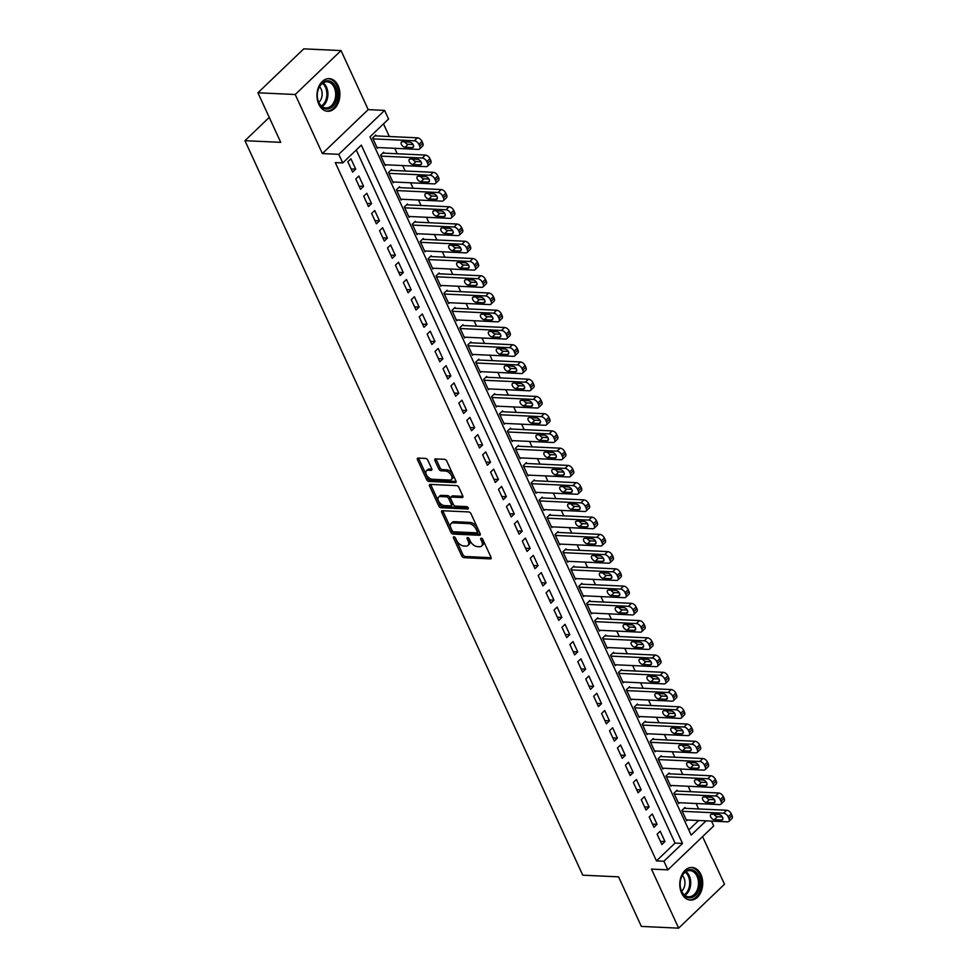 <?xml version="1.0" encoding="UTF-8"?>
<svg xmlns="http://www.w3.org/2000/svg" width="977" height="977" viewBox="0 0 977 977"><rect width="100%" height="100%" fill="white"/><g stroke="black" fill="none" stroke-linecap="round" stroke-linejoin="round"><path stroke-width="1.47" d="M453.939 536.8A1.441 0.83 -133.8 0 0 453.462 537.936L461.73 555.913A2.052 1.185 -133.8 0 0 463.977 557.672L490.32 558.893A2.052 1.185 -133.8 0 0 490.967 558.685A2.052 1.185 -133.8 0 0 491.016 557.269L482.736 539.292A1.441 0.83 -133.8 0 0 480.696 539.194L481.759 541.527A6.583 3.774 -133.8 0 1 481.624 546.058A6.583 3.774 -133.8 0 1 479.573 546.717L477.374 546.619A6.583 3.774 -133.8 0 1 470.193 540.989L469.131 538.657A1.441 0.83 -133.8 0 0 467.079 538.559L468.142 540.892A6.583 3.774 -133.8 0 1 468.02 545.422A6.583 3.774 -133.8 0 1 465.956 546.094L463.757 545.984A6.583 3.774 -133.8 0 1 456.589 540.354L455.514 538.022A1.441 0.83 -133.8 0 0 453.939 536.8M318.783 104.221A16.34 11.455 92.7 0 0 327.686 111.28A16.34 11.455 92.7 0 0 338.311 102.793A16.34 11.455 92.7 0 0 338.103 85.695A16.34 11.455 92.7 0 0 329.2 78.636A16.34 11.455 92.7 0 0 318.563 87.124A16.34 11.455 92.7 0 0 318.783 104.221M681.592 893.027A16.34 11.455 92.7 0 0 690.495 900.086A16.34 11.455 92.7 0 0 701.132 891.598A16.34 11.455 92.7 0 0 700.912 874.513A16.34 11.455 92.7 0 0 692.009 867.454A16.34 11.455 92.7 0 0 681.372 875.942A16.34 11.455 92.7 0 0 681.592 893.027M427.804 460.179A2.052 1.185 -133.8 0 0 425.557 458.421L418.168 458.079A2.052 1.185 -133.8 0 0 417.521 458.286A2.052 1.185 -133.8 0 0 417.484 459.703L426.668 479.67A2.052 1.185 -133.8 0 0 428.903 481.429L455.258 482.65A2.052 1.185 -133.8 0 0 455.905 482.443A2.052 1.185 -133.8 0 0 455.941 481.026L446.758 461.059A2.052 1.185 -133.8 0 0 444.511 459.3L435.583 458.885A2.052 1.185 -133.8 0 0 434.936 459.092A2.052 1.185 -133.8 0 0 434.899 460.509L438.832 469.058A2.052 1.185 -133.8 0 0 441.079 470.816L445.5 471.024A5.496 3.151 -133.8 0 1 450.8 474.517A5.496 3.151 -133.8 0 1 451.386 479.524A5.496 3.151 -133.8 0 1 449.664 480.073L432.322 479.267A5.496 3.151 -133.8 0 1 427.022 475.787A5.496 3.151 -133.8 0 1 426.436 470.78A5.496 3.151 -133.8 0 1 428.158 470.218L431.052 470.352A2.052 1.185 -133.8 0 0 431.687 470.145A2.052 1.185 -133.8 0 0 431.736 468.728L427.804 460.179M257.928 92.778L303.762 48.85L341.046 50.584L295.213 94.513L257.928 92.778L280.729 142.349L244.946 140.688L582.768 875.184L618.563 876.845L641.364 926.416L678.649 928.15L651.488 869.103L667.889 869.86L663.92 861.238L656.471 860.896L335.294 162.597L342.744 162.939L338.775 154.329L384.608 110.401L388.577 119.011L370.002 136.829L691.179 835.115L706.078 820.839M295.213 94.513L322.373 153.56L338.775 154.329M442.373 510.715A2.052 1.185 -133.8 0 0 441.726 510.922A2.052 1.185 -133.8 0 0 441.689 512.339L450.873 532.306A2.052 1.185 -133.8 0 0 453.12 534.065L479.463 535.286A2.052 1.185 -133.8 0 0 480.11 535.078A2.052 1.185 -133.8 0 0 480.147 533.662L470.963 513.694A2.052 1.185 -133.8 0 0 468.728 511.936L442.373 510.715M438.771 505.988L429.587 486.021A2.052 1.185 -133.8 0 1 429.624 484.604A2.052 1.185 -133.8 0 1 430.271 484.397L456.625 485.618A2.052 1.185 -133.8 0 1 458.86 487.376L462.793 495.925A2.052 1.185 -133.8 0 1 462.756 497.342A2.052 1.185 -133.8 0 1 462.109 497.549L451.423 497.049A2.052 1.185 -133.8 0 0 450.776 497.256A2.052 1.185 -133.8 0 0 450.739 498.673L453.34 504.352A2.052 1.185 -133.8 0 0 455.587 506.11L466.713 506.623A1.441 0.83 -133.8 0 1 467.8 508.993L441.018 507.747A2.052 1.185 -133.8 0 1 438.771 505.988L440.004 504.804L430.82 484.836L429.587 486.021M678.649 928.15L724.482 884.222L702.573 836.605M376.108 135.901L375.705 135.034L372.616 138.001L377.366 148.345L378.209 147.539M384.034 153.145L383.643 152.278L380.541 155.245L385.304 165.589L386.135 164.783M391.96 170.377L391.569 169.522L388.467 172.489L393.23 182.833L394.073 182.027M399.898 187.621L399.495 186.766L396.406 189.733L401.156 200.077L401.999 199.271M407.824 204.865L407.433 204.01L404.331 206.977L409.094 217.321L409.925 216.515M415.762 222.109L415.359 221.242L412.257 224.209L417.02 234.553L417.863 233.759M423.688 239.353L423.285 238.486L420.195 241.453L424.946 251.797L425.789 250.991M431.614 256.597L431.223 255.73L428.121 258.697L432.884 269.041L433.727 268.235M439.552 273.829L439.149 272.974L436.06 275.941L440.81 286.285L441.653 285.479M447.478 291.073L447.075 290.218L443.985 293.185L448.748 303.529L449.579 302.723M455.404 308.317L455.013 307.45L451.911 310.417L456.674 320.774L457.517 319.967M463.342 325.561L462.939 324.694L459.849 327.661L464.6 338.005L465.443 337.199M471.268 342.805L470.877 341.938L467.775 344.905L472.538 355.249L473.369 354.443M479.194 360.037L478.803 359.182L475.701 362.149L480.464 372.493L481.307 371.687M487.132 377.281L486.729 376.426L483.639 379.394L488.39 389.738L489.233 388.931M495.058 394.525L494.667 393.658L491.565 396.638L496.328 406.982L497.159 406.176M502.996 411.769L502.593 410.902L499.491 413.869L504.254 424.213L505.097 423.42M510.922 429.013L510.519 428.146L507.429 431.113L512.18 441.457L513.023 440.651M518.848 446.257L518.457 445.39L515.355 448.358L520.118 458.702L520.961 457.895M526.786 463.489L526.383 462.634L523.293 465.602L528.044 475.946L528.887 475.14M534.712 480.733L534.309 479.878L531.219 482.846L535.982 493.19L536.813 492.384M542.638 497.977L542.247 497.11L539.145 500.077L543.908 510.434L544.751 509.628M550.576 515.221L550.173 514.354L547.083 517.322L551.834 527.665L552.677 526.859M558.502 532.465L558.111 531.598L555.009 534.566L559.772 544.91L560.603 544.104M566.428 549.697L566.037 548.842L562.935 551.81L567.698 562.154L568.541 561.348M574.366 566.941L573.963 566.086L570.873 569.054L575.624 579.398L576.467 578.592M582.292 584.185L581.901 583.318L578.799 586.298L583.562 596.642L584.393 595.836M590.218 601.429L589.827 600.562L586.725 603.53L591.488 613.874L592.331 613.08M598.156 618.673L597.753 617.806L594.663 620.774L599.414 631.118L600.257 630.312M606.082 635.917L605.691 635.05L602.589 638.018L607.352 648.362L608.195 647.556M614.02 653.149L613.617 652.294L610.527 655.262L615.278 665.606L616.121 664.8M621.946 670.393L621.543 669.538L618.453 672.506L623.216 682.85L624.047 682.044M629.872 687.637L629.481 686.77L626.379 689.738L631.142 700.082L631.985 699.288M637.81 704.881L637.407 704.014L634.317 706.982L639.068 717.326L639.911 716.52M645.736 722.125L645.345 721.258L642.243 724.226L647.006 734.57L647.836 733.764M653.662 739.357L653.271 738.502L650.169 741.47L654.932 751.814L655.775 751.008M661.6 756.601L661.197 755.746L658.107 758.714L662.858 769.058L663.701 768.252M669.526 773.845L669.135 772.978L666.033 775.946L670.796 786.302L671.626 785.496M677.452 791.089L677.061 790.222L673.959 793.19L678.722 803.534L679.565 802.728M657.118 834.175L661.881 844.531L664.971 841.551L660.22 831.207L657.118 834.175M649.192 816.943L653.955 827.287L657.045 824.319L652.294 813.975L649.192 816.943M641.266 799.699L646.017 810.043L649.119 807.075L644.356 796.731L641.266 799.699M633.328 782.455L638.091 792.799L641.181 789.831L636.43 779.487L633.328 782.455M625.402 765.211L630.153 775.555L633.255 772.587L628.492 762.243L625.402 765.211M617.464 747.967L622.227 758.311L625.329 755.343L620.566 744.999L617.464 747.967M609.538 730.735L614.301 741.079L617.391 738.111L612.64 727.755L609.538 730.735M601.612 713.491L606.363 723.835L609.465 720.867L604.702 710.523L601.612 713.491M593.674 696.247L598.437 706.591L601.539 703.623L596.776 693.279L593.674 696.247M585.748 679.003L590.511 689.347L593.601 686.379L588.85 676.035L585.748 679.003M577.822 661.759L582.573 672.103L585.675 669.135L580.912 658.791L577.822 661.759M569.884 644.515L574.647 654.871L577.737 651.891L572.986 641.547L569.884 644.515M561.958 627.283L566.721 637.627L569.811 634.659L565.06 624.315L561.958 627.283M554.032 610.039L558.783 620.383L561.885 617.415L557.122 607.071L554.032 610.039M546.094 592.795L550.857 603.139L553.947 600.171L549.196 589.827L546.094 592.795M538.168 575.551L542.919 585.895L546.021 582.927L541.258 572.583L538.168 575.551M530.242 558.307L534.993 568.651L538.095 565.683L533.332 555.339L530.242 558.307M522.304 541.075L527.067 551.419L530.157 548.451L525.406 538.107L522.304 541.075M514.378 523.831L519.129 534.175L522.231 531.207L517.468 520.863L514.378 523.831M506.44 506.587L511.203 516.931L514.305 513.963L509.542 503.619L506.44 506.587M498.514 489.343L503.277 499.687L506.367 496.719L501.616 486.375L498.514 489.343M490.588 472.099L495.339 482.443L498.441 479.475L493.678 469.131L490.588 472.099M482.65 454.855L487.413 465.211L490.515 462.243L485.752 451.887L482.65 454.855M474.724 437.623L479.487 447.967L482.577 444.999L477.826 434.655L474.724 437.623M466.798 420.379L471.549 430.723L474.651 427.755L469.888 417.411L466.798 420.379M458.86 403.135L463.623 413.479L466.713 410.511L461.962 400.167L458.86 403.135M450.934 385.891L455.685 396.235L458.787 393.267L454.024 382.923L450.934 385.891M443.008 368.647L447.759 378.991L450.861 376.023L446.098 365.679L443.008 368.647M435.07 351.415L439.833 361.759L442.923 358.791L438.172 348.447L435.07 351.415M427.144 334.171L431.895 344.515L434.997 341.547L430.234 331.203L427.144 334.171M419.206 316.927L423.969 327.271L427.071 324.303L422.308 313.959L419.206 316.927M411.28 299.683L416.043 310.027L419.133 307.059L414.382 296.715L411.28 299.683M403.354 282.438L408.105 292.782L411.207 289.815L406.444 279.471L403.354 282.438M395.416 265.194L400.179 275.551L403.281 272.583L398.518 262.227L395.416 265.194M387.49 247.963L392.253 258.307L395.343 255.339L390.592 244.995L387.49 247.963M379.565 230.719L384.315 241.063L387.417 238.095L382.654 227.751L379.565 230.719M371.626 213.475L376.389 223.818L379.479 220.851L374.728 210.507L371.626 213.475M363.7 196.23L368.463 206.574L371.553 203.607L366.79 193.263L363.7 196.23M355.775 178.986L360.525 189.33L363.627 186.363L358.864 176.019L355.775 178.986M656.471 860.896L675.046 843.078L356.263 149.994M355.689 169.131L350.938 158.787L347.836 161.755L352.599 172.099L355.689 169.131L351.134 168.911M698.604 808.944L696.112 803.497M690.678 791.7L688.174 786.265M682.752 774.456L680.248 769.021M674.814 757.212L672.31 751.777M666.888 739.98L664.384 734.533M658.962 722.736L656.459 717.289M651.024 705.492L648.52 700.045M643.098 688.248L640.594 682.813M635.172 671.004L632.669 665.569M627.234 653.772L624.73 648.325M619.308 636.528L616.805 631.081M611.37 619.284L608.879 613.837M603.444 602.04L600.94 596.605M595.518 584.796L593.015 579.361M587.58 567.564L585.076 562.117M579.654 550.32L577.151 544.873M571.728 533.076L569.225 527.629M563.79 515.832L561.287 510.397M555.864 498.588L553.361 493.153M547.938 481.343L545.435 475.909M540 464.112L537.497 458.665M532.074 446.868L529.571 441.421M524.136 429.624L521.645 424.177M516.21 412.379L513.707 406.945M508.284 395.135L505.781 389.701M500.346 377.904L497.843 372.457M492.42 360.66L489.917 355.213M484.494 343.415L481.991 337.969M476.556 326.171L474.053 320.737M468.63 308.927L466.127 303.493M460.704 291.683L458.201 286.249M452.766 274.452L450.263 269.005M444.84 257.207L442.337 251.761M436.902 239.963L434.411 234.517M428.976 222.719L426.473 217.285M421.05 205.475L418.547 200.041M413.112 188.243L410.609 182.797M405.186 170.999L402.683 165.553M397.26 153.755L394.757 148.309M389.322 136.511L383.509 123.871M688.785 829.913L698.616 820.497M685.39 808.333L684.987 807.466L681.897 810.434L686.648 820.778L687.49 819.972M269.249 117.387L244.946 140.688M322.373 153.56L368.207 109.632L341.046 50.584M368.207 109.632L384.608 110.401M711.488 821.095L713.723 825.931L667.889 869.86M663.92 861.238L682.508 843.432L361.331 145.133L342.744 162.939M675.046 843.078L682.508 843.432M664.971 841.551L660.415 841.344M657.045 824.319L652.489 824.099M649.119 807.075L644.551 806.868M641.181 789.831L636.625 789.624M633.255 772.587L628.699 772.38M625.329 755.343L620.761 755.136M617.391 738.111L612.835 737.891M609.465 720.867L604.91 720.647M601.539 703.623L596.971 703.416M593.601 686.379L589.046 686.172M585.675 669.135L581.12 668.927M577.737 651.891L573.181 651.683M569.811 634.659L565.256 634.439M561.885 617.415L557.317 617.208M553.947 600.171L549.392 599.963M546.021 582.927L541.466 582.719M538.095 565.683L533.527 565.475M530.157 548.451L525.602 548.231M522.231 531.207L517.676 530.987M514.305 513.963L509.738 513.755M506.367 496.719L501.812 496.511M498.441 479.475L493.886 479.267M490.515 462.243L485.948 462.023M482.577 444.999L478.022 444.779M474.651 427.755L470.084 427.547M466.713 410.511L462.158 410.303M458.787 393.267L454.232 393.059M450.861 376.023L446.294 375.815M442.923 358.791L438.368 358.571M434.997 341.547L430.442 341.327M427.071 324.303L422.504 324.095M419.133 307.059L414.578 306.851M411.207 289.815L406.652 289.607M403.281 272.583L398.714 272.363M395.343 255.339L390.788 255.119M387.417 238.095L382.85 237.887M379.479 220.851L374.924 220.643M371.553 203.607L366.998 203.399M363.627 186.363L359.06 186.155M468.02 545.422L469.253 544.238A6.583 3.774 -133.8 0 0 469.387 539.707L468.142 540.892M468.557 537.912L469.387 539.707M481.624 546.058L482.87 544.873A6.583 3.774 -133.8 0 0 483.004 540.33L481.759 541.527M482.174 538.535L483.004 540.33M454.94 537.277L462.976 554.728A2.052 1.185 -133.8 0 0 465.211 556.487L491.162 557.696M442.776 510.727A2.052 1.185 -133.8 0 0 442.923 511.142L452.119 531.122A2.052 1.185 -133.8 0 0 454.354 532.88L480.293 534.077M452.07 530.535A1.441 0.83 -133.8 0 0 453.633 531.769L476.764 532.844A1.441 0.83 -133.8 0 0 477.24 531.708L476.117 529.253A6.583 3.774 -133.8 0 0 468.948 523.623L453.133 522.89A6.583 3.774 -133.8 0 0 451.069 523.55A6.583 3.774 -133.8 0 0 450.934 528.081L452.07 530.535M478.009 531.659A1.441 0.83 -133.8 0 0 478.486 530.523L477.24 531.708M451.069 523.55L452.314 522.365A6.583 3.774 -133.8 0 1 454.366 521.694L470.181 522.439A6.583 3.774 -133.8 0 1 477.35 528.068L478.486 530.523M462.939 496.34L452.656 495.864A2.052 1.185 -133.8 0 0 452.021 496.072L450.776 497.256M468.239 507.771L442.251 506.562L441.018 507.747M440.334 496.536A5.496 3.151 -133.8 0 0 438.612 497.098A5.496 3.151 -133.8 0 0 439.198 502.105A5.496 3.151 -133.8 0 0 444.498 505.585L450.605 505.878A2.052 1.185 -133.8 0 0 451.252 505.671A2.052 1.185 -133.8 0 0 451.289 504.254L448.687 498.575A2.052 1.185 -133.8 0 0 446.44 496.817L440.334 496.536L441.567 495.351A5.496 3.151 -133.8 0 0 439.845 495.901L438.612 497.098M451.252 505.671L452.498 504.474A2.052 1.185 -133.8 0 0 452.534 503.07L451.289 504.254M441.567 495.351L447.686 495.632A2.052 1.185 -133.8 0 1 449.921 497.391L452.534 503.07M440.004 504.804A2.052 1.185 -133.8 0 0 442.251 506.562M426.436 470.78L427.67 469.583A5.496 3.151 -133.8 0 1 429.392 469.033L431.883 469.143M451.386 479.524L452.632 478.327A5.496 3.151 -133.8 0 0 452.033 473.32A5.496 3.151 -133.8 0 0 446.745 469.839L445.5 471.024M435.986 458.909A2.052 1.185 -133.8 0 0 436.145 459.324L440.065 467.873A2.052 1.185 -133.8 0 0 442.312 469.632L446.745 469.839M418.571 458.091A2.052 1.185 -133.8 0 0 418.718 458.518L427.902 478.486A2.052 1.185 -133.8 0 0 430.149 480.244L456.088 481.453M682.288 811.301L723.603 813.218A4.189 2.406 -133.8 0 1 728.17 816.796L728.964 818.531A4.189 2.406 -133.8 0 1 728.879 821.413A4.189 2.406 -133.8 0 1 727.56 821.84L686.257 819.923M684.156 808.272L726.693 810.251A4.189 2.406 46.2 0 1 731.26 813.829L732.054 815.563A4.189 2.406 46.2 0 1 731.981 818.445L728.879 821.413M713.992 814.293A3.346 1.917 -133.8 0 0 717.423 816.735L722.382 816.967M718.95 814.513L711.781 814.183A3.346 1.917 -133.8 0 0 710.743 814.525A3.346 1.917 -133.8 0 0 711.097 817.578A3.346 1.917 -133.8 0 0 714.321 819.703L721.478 820.033A3.346 1.917 -133.8 0 0 722.528 819.691A3.346 1.917 -133.8 0 0 722.174 816.638A3.346 1.917 -133.8 0 0 718.95 814.513M698.421 875.697A14.142 9.917 -87.3 0 1 695.416 895.359A14.142 9.917 -87.3 0 1 681.702 891.732A14.142 9.917 -87.3 0 1 680.2 885.773A14.142 9.917 -87.3 0 1 680.432 880.753A14.142 9.917 -87.3 0 1 688.455 869.86A14.142 9.917 -87.3 0 1 698.421 875.697M680.187 885.675A13.092 9.184 92.7 0 0 681.567 891.097A13.092 9.184 92.7 0 0 688.712 896.764A13.092 9.184 92.7 0 0 697.224 889.962A13.092 9.184 92.7 0 0 697.053 876.259A13.092 9.184 92.7 0 0 689.921 870.605A13.092 9.184 92.7 0 0 680.407 880.851M681.604 891.171A9.318 6.534 92.7 0 0 683.937 877.896A9.318 6.534 92.7 0 0 682.325 875.514M689.31 899.927L689.2 899.927A16.23 11.382 92.7 0 0 689.31 899.927A16.23 11.382 92.7 0 0 699.874 891.5A16.23 11.382 92.7 0 0 699.654 874.513A16.23 11.382 92.7 0 0 690.812 867.503A16.23 11.382 92.7 0 0 690.702 867.503M336.064 100.973A14.142 9.917 -87.3 0 1 325.439 108.874A14.142 9.917 -87.3 0 1 317.378 96.955A14.142 9.917 -87.3 0 1 317.61 91.936A14.142 9.917 -87.3 0 1 318.429 88.834A14.142 9.917 -87.3 0 1 331.814 82.141A14.142 9.917 -87.3 0 1 336.064 100.973M317.378 96.87A13.092 9.184 92.7 0 0 325.891 107.946A13.092 9.184 92.7 0 0 334.659 100.497A13.092 9.184 92.7 0 0 327.112 81.787A13.092 9.184 92.7 0 0 318.343 89.249A13.092 9.184 92.7 0 0 317.598 92.033M318.795 102.353A9.318 6.534 92.7 0 0 321.421 98.372A9.318 6.534 92.7 0 0 319.516 86.697M326.489 111.122L326.391 111.109A16.23 11.382 92.7 0 0 326.489 111.122A16.23 11.382 92.7 0 0 337.37 101.877A16.23 11.382 92.7 0 0 328.003 78.685A16.23 11.382 92.7 0 0 327.893 78.685L328.003 78.685M674.362 794.057L715.665 795.974A4.189 2.406 -133.8 0 1 720.244 799.565L721.026 801.287A4.189 2.406 -133.8 0 1 720.953 804.169A4.189 2.406 -133.8 0 1 719.634 804.596L678.331 802.679M676.218 791.028L718.767 793.006A4.189 2.406 46.2 0 1 723.334 796.597L724.128 798.319A4.189 2.406 46.2 0 1 724.042 801.201L720.953 804.169M706.053 797.049A3.346 1.917 -133.8 0 0 709.485 799.491L714.443 799.723M711.012 797.281L703.855 796.939A3.346 1.917 -133.8 0 0 702.805 797.281A3.346 1.917 -133.8 0 0 703.171 800.334A3.346 1.917 -133.8 0 0 706.395 802.459L713.552 802.789A3.346 1.917 -133.8 0 0 714.602 802.459A3.346 1.917 -133.8 0 0 714.248 799.406A3.346 1.917 -133.8 0 0 711.012 797.281M666.436 776.813L707.739 778.73A4.189 2.406 -133.8 0 1 712.306 782.321L713.1 784.043A4.189 2.406 -133.8 0 1 713.015 786.925A4.189 2.406 -133.8 0 1 711.708 787.352L670.393 785.435M668.292 773.784L710.841 775.762A4.189 2.406 46.2 0 1 715.408 779.353L716.202 781.075A4.189 2.406 46.2 0 1 716.117 783.957L713.015 786.925M698.128 779.805A3.346 1.917 -133.8 0 0 701.559 782.247L706.518 782.479M703.086 780.037L695.929 779.707A3.346 1.917 -133.8 0 0 694.879 780.037A3.346 1.917 -133.8 0 0 695.233 783.09A3.346 1.917 -133.8 0 0 698.47 785.215L705.626 785.557A3.346 1.917 -133.8 0 0 706.676 785.215A3.346 1.917 -133.8 0 0 706.31 782.162A3.346 1.917 -133.8 0 0 703.086 780.037M658.498 759.569L699.813 761.486A4.189 2.406 -133.8 0 1 704.38 765.076L705.174 766.798A4.189 2.406 -133.8 0 1 705.089 769.681A4.189 2.406 -133.8 0 1 703.77 770.108L662.467 768.191M660.367 756.552L702.903 758.518A4.189 2.406 46.2 0 1 707.47 762.109L708.264 763.831A4.189 2.406 46.2 0 1 708.178 766.713L705.089 769.681M690.202 762.561A3.346 1.917 -133.8 0 0 693.633 765.003L698.592 765.235M695.16 762.793L687.991 762.463A3.346 1.917 -133.8 0 0 686.941 762.805A3.346 1.917 -133.8 0 0 687.307 765.846A3.346 1.917 -133.8 0 0 690.531 767.983L697.688 768.313A3.346 1.917 -133.8 0 0 698.738 767.971A3.346 1.917 -133.8 0 0 698.384 764.918A3.346 1.917 -133.8 0 0 695.16 762.793M650.572 742.325L691.875 744.242A4.189 2.406 -133.8 0 1 696.442 747.832L697.236 749.554A4.189 2.406 -133.8 0 1 697.163 752.449A4.189 2.406 -133.8 0 1 695.844 752.864L654.541 750.947M652.428 739.308L694.977 741.274A4.189 2.406 46.2 0 1 699.544 744.865L700.338 746.587A4.189 2.406 46.2 0 1 700.253 749.481L697.163 752.449M682.264 745.317A3.346 1.917 -133.8 0 0 685.695 747.771L690.654 748.003M687.222 745.549L680.065 745.219A3.346 1.917 -133.8 0 0 679.015 745.561A3.346 1.917 -133.8 0 0 679.381 748.614A3.346 1.917 -133.8 0 0 682.605 750.739L689.762 751.069A3.346 1.917 -133.8 0 0 690.812 750.727A3.346 1.917 -133.8 0 0 690.446 747.674A3.346 1.917 -133.8 0 0 687.222 745.549M642.634 725.093L683.949 727.01A4.189 2.406 -133.8 0 1 688.516 730.588L689.31 732.323A4.189 2.406 -133.8 0 1 689.225 735.205A4.189 2.406 -133.8 0 1 687.918 735.632L646.603 733.715M644.502 722.064L687.051 724.042A4.189 2.406 46.2 0 1 691.618 727.621L692.412 729.355A4.189 2.406 46.2 0 1 692.327 732.237L689.225 735.205M674.338 728.073A3.346 1.917 -133.8 0 0 677.769 730.527L682.728 730.759M679.296 728.305L672.139 727.975A3.346 1.917 -133.8 0 0 671.089 728.317A3.346 1.917 -133.8 0 0 671.443 731.37A3.346 1.917 -133.8 0 0 674.667 733.495L681.836 733.825A3.346 1.917 -133.8 0 0 682.886 733.483A3.346 1.917 -133.8 0 0 682.52 730.43A3.346 1.917 -133.8 0 0 679.296 728.305M634.708 707.849L676.023 709.766A4.189 2.406 -133.8 0 1 680.59 713.357L681.384 715.079A4.189 2.406 -133.8 0 1 681.299 717.961A4.189 2.406 -133.8 0 1 679.98 718.388L638.677 716.471M636.564 704.82L679.113 706.798A4.189 2.406 46.2 0 1 683.68 710.389L684.474 712.111A4.189 2.406 46.2 0 1 684.388 714.993L681.299 717.961M666.412 710.841A3.346 1.917 -133.8 0 0 669.843 713.283L674.802 713.515M671.358 711.061L664.201 710.731A3.346 1.917 -133.8 0 0 663.151 711.073A3.346 1.917 -133.8 0 0 663.517 714.126A3.346 1.917 -133.8 0 0 666.741 716.251L673.898 716.581A3.346 1.917 -133.8 0 0 674.948 716.239A3.346 1.917 -133.8 0 0 674.594 713.198A3.346 1.917 -133.8 0 0 671.358 711.061M626.782 690.605L668.085 692.522A4.189 2.406 -133.8 0 1 672.652 696.112L673.446 697.834A4.189 2.406 -133.8 0 1 673.361 700.717A4.189 2.406 -133.8 0 1 672.054 701.144L630.739 699.227M628.638 687.576L671.187 689.554A4.189 2.406 46.2 0 1 675.754 693.145L676.548 694.867A4.189 2.406 46.2 0 1 676.463 697.749L673.361 700.717M658.474 693.597A3.346 1.917 -133.8 0 0 661.905 696.039L666.864 696.271M663.432 693.829L656.275 693.487A3.346 1.917 -133.8 0 0 655.225 693.829A3.346 1.917 -133.8 0 0 655.579 696.882A3.346 1.917 -133.8 0 0 658.816 699.007L665.972 699.337A3.346 1.917 -133.8 0 0 667.022 699.007A3.346 1.917 -133.8 0 0 666.656 695.954A3.346 1.917 -133.8 0 0 663.432 693.829M618.844 673.361L660.159 675.278A4.189 2.406 -133.8 0 1 664.726 678.868L665.52 680.59A4.189 2.406 -133.8 0 1 665.435 683.473A4.189 2.406 -133.8 0 1 664.128 683.9L622.813 681.983M620.713 670.332L663.249 672.31A4.189 2.406 46.2 0 1 667.828 675.901L668.61 677.623A4.189 2.406 46.2 0 1 668.537 680.505L665.435 683.473M650.548 676.353A3.346 1.917 -133.8 0 0 653.979 678.795L658.938 679.027M655.506 676.585L648.349 676.255A3.346 1.917 -133.8 0 0 647.299 676.585A3.346 1.917 -133.8 0 0 647.653 679.638A3.346 1.917 -133.8 0 0 650.877 681.763L658.046 682.105A3.346 1.917 -133.8 0 0 659.096 681.763A3.346 1.917 -133.8 0 0 658.73 678.71A3.346 1.917 -133.8 0 0 655.506 676.585M610.918 656.117L652.233 658.034A4.189 2.406 -133.8 0 1 656.8 661.624L657.594 663.346A4.189 2.406 -133.8 0 1 657.509 666.241A4.189 2.406 -133.8 0 1 656.19 666.656L614.887 664.739M612.774 653.1L655.323 655.066A4.189 2.406 46.2 0 1 659.89 658.657L660.684 660.379A4.189 2.406 46.2 0 1 660.599 663.273L657.509 666.241M642.61 659.109A3.346 1.917 -133.8 0 0 646.053 661.563L651 661.783M647.568 659.341L640.411 659.011A3.346 1.917 -133.8 0 0 639.361 659.353A3.346 1.917 -133.8 0 0 639.727 662.406A3.346 1.917 -133.8 0 0 642.951 664.531L650.108 664.861A3.346 1.917 -133.8 0 0 651.158 664.519A3.346 1.917 -133.8 0 0 650.804 661.466A3.346 1.917 -133.8 0 0 647.568 659.341M602.992 638.885L644.295 640.802A4.189 2.406 -133.8 0 1 648.862 644.38L649.656 646.102A4.189 2.406 -133.8 0 1 649.571 648.997A4.189 2.406 -133.8 0 1 648.264 649.412L606.949 647.495M604.848 635.856L647.397 637.834A4.189 2.406 46.2 0 1 651.964 641.413L652.758 643.135A4.189 2.406 46.2 0 1 652.673 646.029L649.571 648.997M634.684 641.865A3.346 1.917 -133.8 0 0 638.115 644.319L643.074 644.551M639.642 642.097L632.485 641.767A3.346 1.917 -133.8 0 0 631.435 642.109A3.346 1.917 -133.8 0 0 631.789 645.162A3.346 1.917 -133.8 0 0 635.026 647.287L642.182 647.617A3.346 1.917 -133.8 0 0 643.232 647.275A3.346 1.917 -133.8 0 0 642.866 644.222A3.346 1.917 -133.8 0 0 639.642 642.097M595.054 621.641L636.369 623.558A4.189 2.406 -133.8 0 1 640.936 627.136L641.73 628.87A4.189 2.406 -133.8 0 1 641.645 631.753A4.189 2.406 -133.8 0 1 640.326 632.18L599.023 630.263M596.923 618.612L639.459 620.59A4.189 2.406 46.2 0 1 644.026 624.169L644.82 625.903A4.189 2.406 46.2 0 1 644.747 628.785L641.645 631.753M626.758 624.633A3.346 1.917 -133.8 0 0 630.189 627.075L635.148 627.307M631.716 624.853L624.547 624.523A3.346 1.917 -133.8 0 0 623.509 624.865A3.346 1.917 -133.8 0 0 623.863 627.918A3.346 1.917 -133.8 0 0 627.087 630.043L634.244 630.373A3.346 1.917 -133.8 0 0 635.294 630.031A3.346 1.917 -133.8 0 0 634.94 626.978A3.346 1.917 -133.8 0 0 631.716 624.853M587.128 604.397L628.431 606.314A4.189 2.406 -133.8 0 1 633.011 609.904L633.792 611.626A4.189 2.406 -133.8 0 1 633.719 614.509A4.189 2.406 -133.8 0 1 632.4 614.936L591.097 613.019M588.984 601.368L631.533 603.346A4.189 2.406 46.2 0 1 636.1 606.937L636.894 608.659A4.189 2.406 46.2 0 1 636.809 611.541L633.719 614.509M618.82 607.389A3.346 1.917 -133.8 0 0 622.251 609.831L627.21 610.063M623.778 607.621L616.621 607.279A3.346 1.917 -133.8 0 0 615.571 607.621A3.346 1.917 -133.8 0 0 615.937 610.674A3.346 1.917 -133.8 0 0 619.162 612.799L626.318 613.129A3.346 1.917 -133.8 0 0 627.368 612.799A3.346 1.917 -133.8 0 0 627.014 609.746A3.346 1.917 -133.8 0 0 623.778 607.621M579.202 587.153L620.505 589.07A4.189 2.406 -133.8 0 1 625.072 592.66L625.866 594.382A4.189 2.406 -133.8 0 1 625.781 597.265A4.189 2.406 -133.8 0 1 624.474 597.692L583.159 595.775M581.059 584.124L623.607 586.102A4.189 2.406 46.2 0 1 628.174 589.693L628.968 591.415A4.189 2.406 46.2 0 1 628.883 594.297L625.781 597.265M610.894 590.145A3.346 1.917 -133.8 0 0 614.325 592.587L619.284 592.819M615.852 590.377L608.695 590.047A3.346 1.917 -133.8 0 0 607.645 590.377A3.346 1.917 -133.8 0 0 607.999 593.43A3.346 1.917 -133.8 0 0 611.236 595.555L618.392 595.897A3.346 1.917 -133.8 0 0 619.442 595.555A3.346 1.917 -133.8 0 0 619.076 592.502A3.346 1.917 -133.8 0 0 615.852 590.377M571.264 569.909L612.579 571.826A4.189 2.406 -133.8 0 1 617.146 575.416L617.94 577.138A4.189 2.406 -133.8 0 1 617.855 580.02A4.189 2.406 -133.8 0 1 616.536 580.448L575.233 578.531M573.133 566.892L615.669 568.858A4.189 2.406 46.2 0 1 620.236 572.449L621.03 574.171A4.189 2.406 46.2 0 1 620.945 577.053L617.855 580.02M602.968 572.901A3.346 1.917 -133.8 0 0 606.399 575.355L611.358 575.575M607.926 573.133L600.757 572.803A3.346 1.917 -133.8 0 0 599.707 573.145A3.346 1.917 -133.8 0 0 600.073 576.186A3.346 1.917 -133.8 0 0 603.298 578.323L610.454 578.653A3.346 1.917 -133.8 0 0 611.504 578.311A3.346 1.917 -133.8 0 0 611.15 575.258A3.346 1.917 -133.8 0 0 607.926 573.133M563.338 552.664L604.641 554.582A4.189 2.406 -133.8 0 1 609.208 558.172L610.002 559.894A4.189 2.406 -133.8 0 1 609.929 562.789A4.189 2.406 -133.8 0 1 608.61 563.204L567.307 561.287M565.194 549.648L607.743 551.614A4.189 2.406 46.2 0 1 612.31 555.205L613.104 556.927A4.189 2.406 46.2 0 1 613.019 559.821L609.929 562.789M595.03 555.657A3.346 1.917 -133.8 0 0 598.461 558.111L603.42 558.343M599.988 555.889L592.831 555.559A3.346 1.917 -133.8 0 0 591.781 555.901A3.346 1.917 -133.8 0 0 592.147 558.954A3.346 1.917 -133.8 0 0 595.372 561.079L602.528 561.409A3.346 1.917 -133.8 0 0 603.578 561.067A3.346 1.917 -133.8 0 0 603.212 558.014A3.346 1.917 -133.8 0 0 599.988 555.889M555.4 535.433L596.715 537.35A4.189 2.406 -133.8 0 1 601.282 540.928L602.076 542.662A4.189 2.406 -133.8 0 1 601.991 545.545A4.189 2.406 -133.8 0 1 600.684 545.972L559.369 544.055M557.269 532.404L599.817 534.382A4.189 2.406 46.2 0 1 604.384 537.961L605.178 539.695A4.189 2.406 46.2 0 1 605.093 542.577L601.991 545.545M587.104 538.412A3.346 1.917 -133.8 0 0 590.535 540.867L595.494 541.099M592.062 538.645L584.905 538.315A3.346 1.917 -133.8 0 0 583.855 538.657A3.346 1.917 -133.8 0 0 584.209 541.71A3.346 1.917 -133.8 0 0 587.433 543.835L594.602 544.165A3.346 1.917 -133.8 0 0 595.652 543.823A3.346 1.917 -133.8 0 0 595.286 540.769A3.346 1.917 -133.8 0 0 592.062 538.645M547.474 518.189L588.789 520.106A4.189 2.406 -133.8 0 1 593.357 523.696L594.15 525.418A4.189 2.406 -133.8 0 1 594.065 528.301A4.189 2.406 -133.8 0 1 592.746 528.728L551.443 526.811M549.33 515.16L591.879 517.138A4.189 2.406 46.2 0 1 596.446 520.729L597.24 522.451A4.189 2.406 46.2 0 1 597.155 525.333L594.065 528.301M579.178 521.181A3.346 1.917 -133.8 0 0 582.61 523.623L587.568 523.855M584.124 521.413L576.967 521.071A3.346 1.917 -133.8 0 0 575.917 521.413A3.346 1.917 -133.8 0 0 576.283 524.466A3.346 1.917 -133.8 0 0 579.508 526.591L586.664 526.921A3.346 1.917 -133.8 0 0 587.714 526.591A3.346 1.917 -133.8 0 0 587.36 523.538A3.346 1.917 -133.8 0 0 584.124 521.413M539.548 500.945L580.851 502.862A4.189 2.406 -133.8 0 1 585.418 506.452L586.212 508.174A4.189 2.406 -133.8 0 1 586.127 511.056A4.189 2.406 -133.8 0 1 584.82 511.484L543.505 509.567M541.405 497.916L583.953 499.894A4.189 2.406 46.2 0 1 588.52 503.485L589.314 505.207A4.189 2.406 46.2 0 1 589.229 508.089L586.127 511.056M571.24 503.937A3.346 1.917 -133.8 0 0 574.671 506.379L579.63 506.611M576.198 504.169L569.041 503.827A3.346 1.917 -133.8 0 0 567.991 504.169A3.346 1.917 -133.8 0 0 568.345 507.222A3.346 1.917 -133.8 0 0 571.582 509.347L578.738 509.676A3.346 1.917 -133.8 0 0 579.788 509.347A3.346 1.917 -133.8 0 0 579.422 506.294A3.346 1.917 -133.8 0 0 576.198 504.169M531.61 483.7L572.925 485.618A4.189 2.406 -133.8 0 1 577.492 489.208L578.286 490.93A4.189 2.406 -133.8 0 1 578.201 493.812A4.189 2.406 -133.8 0 1 576.894 494.24L535.579 492.323M533.479 480.672L576.015 482.65A4.189 2.406 46.2 0 1 580.594 486.241L581.376 487.963A4.189 2.406 46.2 0 1 581.303 490.845L578.201 493.812M563.314 486.693A3.346 1.917 -133.8 0 0 566.745 489.135L571.704 489.367M568.272 486.925L561.116 486.595A3.346 1.917 -133.8 0 0 560.065 486.925A3.346 1.917 -133.8 0 0 560.419 489.978A3.346 1.917 -133.8 0 0 563.644 492.103L570.812 492.445A3.346 1.917 -133.8 0 0 571.863 492.103A3.346 1.917 -133.8 0 0 571.496 489.05A3.346 1.917 -133.8 0 0 568.272 486.925M523.684 466.456L564.999 468.374A4.189 2.406 -133.8 0 1 569.567 471.964L570.36 473.686A4.189 2.406 -133.8 0 1 570.275 476.581A4.189 2.406 -133.8 0 1 568.956 476.996L527.653 475.078M525.541 463.44L568.089 465.406A4.189 2.406 46.2 0 1 572.656 468.997L573.45 470.719A4.189 2.406 46.2 0 1 573.365 473.613L570.275 476.581M555.376 469.448A3.346 1.917 -133.8 0 0 558.82 471.903L563.766 472.123M560.334 469.681L553.177 469.351A3.346 1.917 -133.8 0 0 552.127 469.693A3.346 1.917 -133.8 0 0 552.493 472.746A3.346 1.917 -133.8 0 0 555.718 474.871L562.874 475.201A3.346 1.917 -133.8 0 0 563.924 474.859A3.346 1.917 -133.8 0 0 563.57 471.806A3.346 1.917 -133.8 0 0 560.334 469.681M515.758 449.225L557.061 451.142A4.189 2.406 -133.8 0 1 561.628 454.72L562.422 456.442A4.189 2.406 -133.8 0 1 562.337 459.337A4.189 2.406 -133.8 0 1 561.03 459.764L519.715 457.834M517.615 446.196L560.163 448.174A4.189 2.406 46.2 0 1 564.73 451.753L565.524 453.475A4.189 2.406 46.2 0 1 565.439 456.369L562.337 459.337M547.45 452.204A3.346 1.917 -133.8 0 0 550.881 454.659L555.84 454.891M552.408 452.436L545.251 452.107A3.346 1.917 -133.8 0 0 544.201 452.449A3.346 1.917 -133.8 0 0 544.555 455.502A3.346 1.917 -133.8 0 0 547.792 457.627L554.948 457.957A3.346 1.917 -133.8 0 0 555.998 457.615A3.346 1.917 -133.8 0 0 555.632 454.561A3.346 1.917 -133.8 0 0 552.408 452.436M507.82 431.981L549.135 433.898A4.189 2.406 -133.8 0 1 553.703 437.476L554.496 439.21A4.189 2.406 -133.8 0 1 554.411 442.092A4.189 2.406 -133.8 0 1 553.092 442.52L511.789 440.603M509.689 428.952L552.225 430.93A4.189 2.406 46.2 0 1 556.792 434.509L557.586 436.243A4.189 2.406 46.2 0 1 557.513 439.125L554.411 442.092M539.524 434.973A3.346 1.917 -133.8 0 0 542.956 437.415L547.914 437.647M544.482 435.192L537.326 434.863A3.346 1.917 -133.8 0 0 536.275 435.205A3.346 1.917 -133.8 0 0 536.629 438.258A3.346 1.917 -133.8 0 0 539.854 440.383L547.01 440.712A3.346 1.917 -133.8 0 0 548.06 440.371A3.346 1.917 -133.8 0 0 547.706 437.33A3.346 1.917 -133.8 0 0 544.482 435.192M499.894 414.737L541.197 416.654A4.189 2.406 -133.8 0 1 545.777 420.244L546.558 421.966A4.189 2.406 -133.8 0 1 546.485 424.848A4.189 2.406 -133.8 0 1 545.166 425.276L503.863 423.359M501.751 411.708L544.299 413.686A4.189 2.406 46.2 0 1 548.866 417.277L549.66 418.999A4.189 2.406 46.2 0 1 549.575 421.881L546.485 424.848M531.586 417.729A3.346 1.917 -133.8 0 0 535.03 420.171L539.976 420.403M536.544 417.961L529.387 417.619A3.346 1.917 -133.8 0 0 528.337 417.961A3.346 1.917 -133.8 0 0 528.704 421.014A3.346 1.917 -133.8 0 0 531.928 423.139L539.084 423.468A3.346 1.917 -133.8 0 0 540.134 423.139A3.346 1.917 -133.8 0 0 539.78 420.086A3.346 1.917 -133.8 0 0 536.544 417.961M491.968 397.492L533.271 399.41A4.189 2.406 -133.8 0 1 537.838 403L538.632 404.722A4.189 2.406 -133.8 0 1 538.547 407.604A4.189 2.406 -133.8 0 1 537.24 408.032L495.925 406.114M493.825 394.464L536.373 396.442A4.189 2.406 46.2 0 1 540.94 400.033L541.734 401.755A4.189 2.406 46.2 0 1 541.649 404.637L538.547 407.604M523.66 400.485A3.346 1.917 -133.8 0 0 527.091 402.927L532.05 403.159M528.618 400.717L521.462 400.387A3.346 1.917 -133.8 0 0 520.411 400.717A3.346 1.917 -133.8 0 0 520.765 403.77A3.346 1.917 -133.8 0 0 524.002 405.895L531.158 406.237A3.346 1.917 -133.8 0 0 532.209 405.895A3.346 1.917 -133.8 0 0 531.842 402.842A3.346 1.917 -133.8 0 0 528.618 400.717M484.03 380.248L525.345 382.166A4.189 2.406 -133.8 0 1 529.913 385.756L530.706 387.478A4.189 2.406 -133.8 0 1 530.621 390.373A4.189 2.406 -133.8 0 1 529.302 390.788L487.999 388.87M485.899 377.232L528.435 379.198A4.189 2.406 46.2 0 1 533.002 382.789L533.796 384.511A4.189 2.406 46.2 0 1 533.711 387.393L530.621 390.373M515.734 383.24A3.346 1.917 -133.8 0 0 519.166 385.695L524.124 385.915M520.692 383.472L513.523 383.143A3.346 1.917 -133.8 0 0 512.473 383.485A3.346 1.917 -133.8 0 0 512.84 386.526A3.346 1.917 -133.8 0 0 516.064 388.663L523.22 388.993A3.346 1.917 -133.8 0 0 524.27 388.651A3.346 1.917 -133.8 0 0 523.916 385.597A3.346 1.917 -133.8 0 0 520.692 383.472M476.104 363.004L517.407 364.934A4.189 2.406 -133.8 0 1 521.974 368.512L522.768 370.234A4.189 2.406 -133.8 0 1 522.695 373.129A4.189 2.406 -133.8 0 1 521.376 373.544L480.073 371.626M477.961 359.988L520.509 361.954A4.189 2.406 46.2 0 1 525.076 365.545L525.87 367.267A4.189 2.406 46.2 0 1 525.785 370.161L522.695 373.129M507.796 365.996A3.346 1.917 -133.8 0 0 511.227 368.451L516.186 368.683M512.754 366.228L505.597 365.899A3.346 1.917 -133.8 0 0 504.547 366.241A3.346 1.917 -133.8 0 0 504.914 369.294A3.346 1.917 -133.8 0 0 508.138 371.419L515.294 371.748A3.346 1.917 -133.8 0 0 516.345 371.407A3.346 1.917 -133.8 0 0 515.978 368.353A3.346 1.917 -133.8 0 0 512.754 366.228M468.166 345.773L509.481 347.69A4.189 2.406 -133.8 0 1 514.049 351.268L514.842 353.002A4.189 2.406 -133.8 0 1 514.757 355.884A4.189 2.406 -133.8 0 1 513.45 356.312L472.135 354.395M470.035 342.744L512.583 344.722A4.189 2.406 46.2 0 1 517.151 348.3L517.944 350.035A4.189 2.406 46.2 0 1 517.859 352.917L514.757 355.884M499.87 348.765A3.346 1.917 -133.8 0 0 503.302 351.207L508.26 351.439M504.828 348.984L497.672 348.655A3.346 1.917 -133.8 0 0 496.621 348.997A3.346 1.917 -133.8 0 0 496.975 352.05A3.346 1.917 -133.8 0 0 500.2 354.175L507.368 354.504A3.346 1.917 -133.8 0 0 508.419 354.162A3.346 1.917 -133.8 0 0 508.052 351.109A3.346 1.917 -133.8 0 0 504.828 348.984M460.24 328.528L501.555 330.446A4.189 2.406 -133.8 0 1 506.123 334.036L506.916 335.758A4.189 2.406 -133.8 0 1 506.831 338.64A4.189 2.406 -133.8 0 1 505.512 339.068L464.209 337.15M462.097 325.5L504.645 327.478A4.189 2.406 46.2 0 1 509.212 331.069L510.006 332.791A4.189 2.406 46.2 0 1 509.921 335.673L506.831 338.64M491.944 331.521A3.346 1.917 -133.8 0 0 495.376 333.963L500.334 334.195M496.89 331.753L489.733 331.411A3.346 1.917 -133.8 0 0 488.683 331.753A3.346 1.917 -133.8 0 0 489.05 334.806A3.346 1.917 -133.8 0 0 492.274 336.931L499.43 337.26A3.346 1.917 -133.8 0 0 500.48 336.931A3.346 1.917 -133.8 0 0 500.126 333.878A3.346 1.917 -133.8 0 0 496.89 331.753M452.314 311.284L493.617 313.202A4.189 2.406 -133.8 0 1 498.185 316.792L498.978 318.514A4.189 2.406 -133.8 0 1 498.893 321.396A4.189 2.406 -133.8 0 1 497.586 321.824L456.271 319.906M454.171 308.256L496.719 310.234A4.189 2.406 46.2 0 1 501.286 313.825L502.08 315.547A4.189 2.406 46.2 0 1 501.995 318.429L498.893 321.396M484.006 314.276A3.346 1.917 -133.8 0 0 487.438 316.719L492.396 316.951M488.964 314.509L481.808 314.179A3.346 1.917 -133.8 0 0 480.757 314.509A3.346 1.917 -133.8 0 0 481.111 317.562A3.346 1.917 -133.8 0 0 484.348 319.687L491.504 320.029A3.346 1.917 -133.8 0 0 492.555 319.687A3.346 1.917 -133.8 0 0 492.188 316.633A3.346 1.917 -133.8 0 0 488.964 314.509M444.376 294.04L485.691 295.958A4.189 2.406 -133.8 0 1 490.259 299.548L491.052 301.27A4.189 2.406 -133.8 0 1 490.967 304.152A4.189 2.406 -133.8 0 1 489.66 304.58L448.345 302.662M446.245 291.012L488.781 292.99A4.189 2.406 46.2 0 1 493.361 296.581L494.142 298.303A4.189 2.406 46.2 0 1 494.069 301.185L490.967 304.152M476.08 297.032A3.346 1.917 -133.8 0 0 479.512 299.475L484.47 299.707M481.038 297.264L473.882 296.935A3.346 1.917 -133.8 0 0 472.831 297.264A3.346 1.917 -133.8 0 0 473.186 300.318A3.346 1.917 -133.8 0 0 476.41 302.443L483.578 302.785A3.346 1.917 -133.8 0 0 484.629 302.443A3.346 1.917 -133.8 0 0 484.262 299.389A3.346 1.917 -133.8 0 0 481.038 297.264M436.45 276.796L477.765 278.714A4.189 2.406 -133.8 0 1 482.333 282.304L483.127 284.026A4.189 2.406 -133.8 0 1 483.041 286.92A4.189 2.406 -133.8 0 1 481.722 287.336L440.419 285.418M438.307 273.78L480.855 275.746A4.189 2.406 46.2 0 1 485.422 279.337L486.216 281.058A4.189 2.406 46.2 0 1 486.131 283.953L483.041 286.92M468.142 279.788A3.346 1.917 -133.8 0 0 471.586 282.243L476.544 282.463M473.1 280.02L465.944 279.691A3.346 1.917 -133.8 0 0 464.893 280.033A3.346 1.917 -133.8 0 0 465.26 283.086A3.346 1.917 -133.8 0 0 468.484 285.211L475.64 285.54A3.346 1.917 -133.8 0 0 476.691 285.199A3.346 1.917 -133.8 0 0 476.336 282.145A3.346 1.917 -133.8 0 0 473.1 280.02M428.524 259.564L469.827 261.482A4.189 2.406 -133.8 0 1 474.395 265.06L475.188 266.794A4.189 2.406 -133.8 0 1 475.103 269.676A4.189 2.406 -133.8 0 1 473.796 270.104L432.481 268.174M430.381 256.536L472.929 258.514A4.189 2.406 46.2 0 1 477.497 262.092L478.29 263.814A4.189 2.406 46.2 0 1 478.205 266.709L475.103 269.676M460.216 262.544A3.346 1.917 -133.8 0 0 463.648 264.999L468.606 265.231M465.174 262.776L458.018 262.447A3.346 1.917 -133.8 0 0 456.967 262.789A3.346 1.917 -133.8 0 0 457.321 265.842A3.346 1.917 -133.8 0 0 460.558 267.967L467.714 268.296A3.346 1.917 -133.8 0 0 468.765 267.954A3.346 1.917 -133.8 0 0 468.398 264.901A3.346 1.917 -133.8 0 0 465.174 262.776M420.586 242.32L461.901 244.238A4.189 2.406 -133.8 0 1 466.469 247.828L467.262 249.55A4.189 2.406 -133.8 0 1 467.177 252.432A4.189 2.406 -133.8 0 1 465.858 252.86L424.555 250.942M422.455 239.292L464.991 241.27A4.189 2.406 46.2 0 1 469.558 244.848L470.352 246.583A4.189 2.406 46.2 0 1 470.279 249.465L467.177 252.432M452.29 245.312A3.346 1.917 -133.8 0 0 455.722 247.755L460.68 247.987M457.248 245.532L450.092 245.203A3.346 1.917 -133.8 0 0 449.041 245.545A3.346 1.917 -133.8 0 0 449.396 248.598A3.346 1.917 -133.8 0 0 452.62 250.723L459.776 251.052A3.346 1.917 -133.8 0 0 460.826 250.71A3.346 1.917 -133.8 0 0 460.472 247.669A3.346 1.917 -133.8 0 0 457.248 245.532M412.66 225.076L453.963 226.994A4.189 2.406 -133.8 0 1 458.543 230.584L459.324 232.306A4.189 2.406 -133.8 0 1 459.251 235.188A4.189 2.406 -133.8 0 1 457.932 235.616L416.629 233.698M414.517 222.048L457.065 224.026A4.189 2.406 46.2 0 1 461.632 227.617L462.426 229.339A4.189 2.406 46.2 0 1 462.341 232.221L459.251 235.188M444.352 228.068A3.346 1.917 -133.8 0 0 447.796 230.511L452.742 230.743M449.31 228.3L442.154 227.959A3.346 1.917 -133.8 0 0 441.103 228.3A3.346 1.917 -133.8 0 0 441.47 231.354A3.346 1.917 -133.8 0 0 444.694 233.479L451.85 233.808A3.346 1.917 -133.8 0 0 452.901 233.479A3.346 1.917 -133.8 0 0 452.546 230.425A3.346 1.917 -133.8 0 0 449.31 228.3M404.734 207.832L446.037 209.75A4.189 2.406 -133.8 0 1 450.605 213.34L451.398 215.062A4.189 2.406 -133.8 0 1 451.313 217.944A4.189 2.406 -133.8 0 1 450.006 218.372L408.691 216.454M406.591 204.804L449.139 206.782A4.189 2.406 46.2 0 1 453.707 210.373L454.5 212.094A4.189 2.406 46.2 0 1 454.415 214.977L451.313 217.944M436.426 210.824A3.346 1.917 -133.8 0 0 439.858 213.267L444.816 213.499M441.384 211.056L434.228 210.727A3.346 1.917 -133.8 0 0 433.177 211.056A3.346 1.917 -133.8 0 0 433.532 214.11A3.346 1.917 -133.8 0 0 436.768 216.235L443.924 216.576A3.346 1.917 -133.8 0 0 444.975 216.235A3.346 1.917 -133.8 0 0 444.608 213.181A3.346 1.917 -133.8 0 0 441.384 211.056M396.796 190.588L438.111 192.506A4.189 2.406 -133.8 0 1 442.679 196.096L443.473 197.818A4.189 2.406 -133.8 0 1 443.387 200.712A4.189 2.406 -133.8 0 1 442.068 201.128L400.765 199.21M398.665 187.572L441.201 189.538A4.189 2.406 46.2 0 1 445.768 193.128L446.562 194.85A4.189 2.406 46.2 0 1 446.477 197.733L443.387 200.712M428.5 193.58A3.346 1.917 -133.8 0 0 431.932 196.035L436.89 196.255M433.458 193.812L426.29 193.483A3.346 1.917 -133.8 0 0 425.239 193.825A3.346 1.917 -133.8 0 0 425.606 196.878A3.346 1.917 -133.8 0 0 428.83 199.003L435.986 199.332A3.346 1.917 -133.8 0 0 437.037 198.99A3.346 1.917 -133.8 0 0 436.682 195.937A3.346 1.917 -133.8 0 0 433.458 193.812M388.87 173.356L430.173 175.274A4.189 2.406 -133.8 0 1 434.741 178.852L435.534 180.574A4.189 2.406 -133.8 0 1 435.461 183.468A4.189 2.406 -133.8 0 1 434.142 183.884L392.839 181.966M390.727 170.328L433.275 172.306A4.189 2.406 46.2 0 1 437.843 175.884L438.636 177.606A4.189 2.406 46.2 0 1 438.551 180.501L435.461 183.468M420.562 176.336A3.346 1.917 -133.8 0 0 423.994 178.791L428.952 179.023M425.52 176.568L418.364 176.239A3.346 1.917 -133.8 0 0 417.313 176.581A3.346 1.917 -133.8 0 0 417.68 179.634A3.346 1.917 -133.8 0 0 420.904 181.759L428.06 182.088A3.346 1.917 -133.8 0 0 429.111 181.746A3.346 1.917 -133.8 0 0 428.744 178.693A3.346 1.917 -133.8 0 0 425.52 176.568M380.932 156.112L422.247 158.03A4.189 2.406 -133.8 0 1 426.815 161.608L427.608 163.342A4.189 2.406 -133.8 0 1 427.523 166.224A4.189 2.406 -133.8 0 1 426.216 166.652L384.901 164.734M382.801 153.084L425.349 155.062A4.189 2.406 46.2 0 1 429.917 158.64L430.71 160.375A4.189 2.406 46.2 0 1 430.625 163.257L427.523 166.224M412.636 159.104A3.346 1.917 -133.8 0 0 416.068 161.547L421.026 161.779M417.594 159.324L410.438 158.995A3.346 1.917 -133.8 0 0 409.387 159.336A3.346 1.917 -133.8 0 0 409.742 162.39A3.346 1.917 -133.8 0 0 412.966 164.515L420.134 164.844A3.346 1.917 -133.8 0 0 421.185 164.502A3.346 1.917 -133.8 0 0 420.818 161.449A3.346 1.917 -133.8 0 0 417.594 159.324M373.006 138.868L414.321 140.786A4.189 2.406 -133.8 0 1 418.889 144.376L419.683 146.098A4.189 2.406 -133.8 0 1 419.597 148.98A4.189 2.406 -133.8 0 1 418.278 149.408L376.975 147.49M374.863 135.84L417.411 137.818A4.189 2.406 46.2 0 1 421.979 141.409L422.772 143.13A4.189 2.406 46.2 0 1 422.687 146.013L419.597 148.98M404.71 141.86A3.346 1.917 -133.8 0 0 408.142 144.303L413.1 144.535M409.656 142.092L402.5 141.75A3.346 1.917 -133.8 0 0 401.449 142.092A3.346 1.917 -133.8 0 0 401.816 145.146A3.346 1.917 -133.8 0 0 405.04 147.271L412.196 147.6A3.346 1.917 -133.8 0 0 413.247 147.271A3.346 1.917 -133.8 0 0 412.892 144.217A3.346 1.917 -133.8 0 0 409.656 142.092M454.488 536.959L453.462 537.936M481.71 538.217L480.696 539.194M468.093 537.582L467.079 538.559M491.199 558.05L490.32 558.893M465.211 556.487L463.977 557.672M462.976 554.728L461.73 555.913M480.342 534.443L479.463 535.286M454.354 532.88L453.12 534.065M452.119 531.122L450.873 532.306M442.923 511.142L441.689 512.339M477.35 528.068L476.117 529.253M470.181 522.439L468.948 523.623M454.366 521.694L453.133 522.89M462.988 496.707L462.109 497.549M452.656 495.864L451.423 497.049M468.41 508.406L467.8 508.993M449.921 497.391L448.687 498.575M447.686 495.632L446.44 496.817M431.932 469.51L431.052 470.352M429.392 469.033L428.158 470.218M442.312 469.632L441.079 470.816M440.065 467.873L438.832 469.058M436.145 459.324L434.899 460.509M456.137 481.808L455.258 482.65M430.149 480.244L428.903 481.429M427.902 478.486L426.668 479.67M418.718 458.518L417.484 459.703M723.603 813.218L726.693 810.251M728.964 818.531L732.054 815.563M728.17 816.796L731.26 813.829M722.919 818.665L721.478 820.033M717.423 816.735L714.321 819.703M685.976 871.655A13.092 9.184 -87.3 0 1 689.286 875.905A13.092 9.184 -87.3 0 1 684.877 895.347M684.218 894.81A12.664 8.878 92.7 0 0 688.297 876.113A12.664 8.878 92.7 0 0 685.268 872.131M323.167 82.837A13.092 9.184 -87.3 0 1 326.892 100.13A13.092 9.184 -87.3 0 1 322.068 106.53M321.396 105.992A12.664 8.878 92.7 0 0 325.891 99.91A12.664 8.878 92.7 0 0 322.459 83.326M715.665 795.974L718.767 793.006M721.026 801.287L724.128 798.319M720.244 799.565L723.334 796.597M714.981 801.421L713.552 802.789M709.485 799.491L706.395 802.459M707.739 778.73L710.841 775.762M713.1 784.043L716.202 781.075M712.306 782.321L715.408 779.353M707.055 784.177L705.626 785.557M701.559 782.247L698.47 785.215M699.813 761.486L702.903 758.518M705.174 766.798L708.264 763.831M704.38 765.076L707.47 762.109M699.129 766.933L697.688 768.313M693.633 765.003L690.531 767.983M691.875 744.242L694.977 741.274M697.236 749.554L700.338 746.587M696.442 747.832L699.544 744.865M691.191 749.689L689.762 751.069M685.695 747.771L682.605 750.739M683.949 727.01L687.051 724.042M689.31 732.323L692.412 729.355M688.516 730.588L691.618 727.621M683.265 732.457L681.836 733.825M677.769 730.527L674.667 733.495M676.023 709.766L679.113 706.798M681.384 715.079L684.474 712.111M680.59 713.357L683.68 710.389M675.339 715.213L673.898 716.581M669.843 713.283L666.741 716.251M668.085 692.522L671.187 689.554M673.446 697.834L676.548 694.867M672.652 696.112L675.754 693.145M667.401 697.969L665.972 699.337M661.905 696.039L658.816 699.007M660.159 675.278L663.249 672.31M665.52 680.59L668.61 677.623M664.726 678.868L667.828 675.901M659.475 680.725L658.046 682.105M653.979 678.795L650.877 681.763M652.233 658.034L655.323 655.066M657.594 663.346L660.684 660.379M656.8 661.624L659.89 658.657M651.549 663.481L650.108 664.861M646.053 661.563L642.951 664.531M644.295 640.802L647.397 637.834M649.656 646.102L652.758 643.135M648.862 644.38L651.964 641.413M643.611 646.249L642.182 647.617M638.115 644.319L635.026 647.287M636.369 623.558L639.459 620.59M641.73 628.87L644.82 625.903M640.936 627.136L644.026 624.169M635.685 629.005L634.244 630.373M630.189 627.075L627.087 630.043M628.431 606.314L631.533 603.346M633.792 611.626L636.894 608.659M633.011 609.904L636.1 606.937M627.747 611.761L626.318 613.129M622.251 609.831L619.162 612.799M620.505 589.07L623.607 586.102M625.866 594.382L628.968 591.415M625.072 592.66L628.174 589.693M619.821 594.517L618.392 595.897M614.325 592.587L611.236 595.555M612.579 571.826L615.669 568.858M617.94 577.138L621.03 574.171M617.146 575.416L620.236 572.449M611.895 577.273L610.454 578.653M606.399 575.355L603.298 578.323M604.641 554.582L607.743 551.614M610.002 559.894L613.104 556.927M609.208 558.172L612.31 555.205M603.957 560.029L602.528 561.409M598.461 558.111L595.372 561.079M596.715 537.35L599.817 534.382M602.076 542.662L605.178 539.695M601.282 540.928L604.384 537.961M596.031 542.797L594.602 544.165M590.535 540.867L587.433 543.835M588.789 520.106L591.879 517.138M594.15 525.418L597.24 522.451M593.357 523.696L596.446 520.729M588.105 525.553L586.664 526.921M582.61 523.623L579.508 526.591M580.851 502.862L583.953 499.894M586.212 508.174L589.314 505.207M585.418 506.452L588.52 503.485M580.167 508.309L578.738 509.676M574.671 506.379L571.582 509.347M572.925 485.618L576.015 482.65M578.286 490.93L581.376 487.963M577.492 489.208L580.594 486.241M572.241 491.065L570.812 492.445M566.745 489.135L563.644 492.103M564.999 468.374L568.089 465.406M570.36 473.686L573.45 470.719M569.567 471.964L572.656 468.997M564.315 473.821L562.874 475.201M558.82 471.903L555.718 474.871M557.061 451.142L560.163 448.174M562.422 456.442L565.524 453.475M561.628 454.72L564.73 451.753M556.377 456.589L554.948 457.957M550.881 454.659L547.792 457.627M549.135 433.898L552.225 430.93M554.496 439.21L557.586 436.243M553.703 437.476L556.792 434.509M548.451 439.345L547.01 440.712M542.956 437.415L539.854 440.383M541.197 416.654L544.299 413.686M546.558 421.966L549.66 418.999M545.777 420.244L548.866 417.277M540.513 422.101L539.084 423.468M535.03 420.171L531.928 423.139M533.271 399.41L536.373 396.442M538.632 404.722L541.734 401.755M537.838 403L540.94 400.033M532.587 404.857L531.158 406.237M527.091 402.927L524.002 405.895M525.345 382.166L528.435 379.198M530.706 387.478L533.796 384.511M529.913 385.756L533.002 382.789M524.661 387.613L523.22 388.993M519.166 385.695L516.064 388.663M517.407 364.934L520.509 361.954M522.768 370.234L525.87 367.267M521.974 368.512L525.076 365.545M516.723 370.368L515.294 371.748M511.227 368.451L508.138 371.419M509.481 347.69L512.583 344.722M514.842 353.002L517.944 350.035M514.049 351.268L517.151 348.3M508.797 353.137L507.368 354.504M503.302 351.207L500.2 354.175M501.555 330.446L504.645 327.478M506.916 335.758L510.006 332.791M506.123 334.036L509.212 331.069M500.871 335.893L499.43 337.26M495.376 333.963L492.274 336.931M493.617 313.202L496.719 310.234M498.978 318.514L502.08 315.547M498.185 316.792L501.286 313.825M492.933 318.649L491.504 320.029M487.438 316.719L484.348 319.687M485.691 295.958L488.781 292.99M491.052 301.27L494.142 298.303M490.259 299.548L493.361 296.581M485.007 301.404L483.578 302.785M479.512 299.475L476.41 302.443M477.765 278.714L480.855 275.746M483.127 284.026L486.216 281.058M482.333 282.304L485.422 279.337M477.081 284.16L475.64 285.54M471.586 282.243L468.484 285.211M469.827 261.482L472.929 258.514M475.188 266.794L478.29 263.814M474.395 265.06L477.497 262.092M469.143 266.929L467.714 268.296M463.648 264.999L460.558 267.967M461.901 244.238L464.991 241.27M467.262 249.55L470.352 246.583M466.469 247.828L469.558 244.848M461.217 249.685L459.776 251.052M455.722 247.755L452.62 250.723M453.963 226.994L457.065 224.026M459.324 232.306L462.426 229.339M458.543 230.584L461.632 227.617M453.279 232.441L451.85 233.808M447.796 230.511L444.694 233.479M446.037 209.75L449.139 206.782M451.398 215.062L454.5 212.094M450.605 213.34L453.707 210.373M445.353 215.196L443.924 216.576M439.858 213.267L436.768 216.235M438.111 192.506L441.201 189.538M443.473 197.818L446.562 194.85M442.679 196.096L445.768 193.128M437.427 197.952L435.986 199.332M431.932 196.035L428.83 199.003M430.173 175.274L433.275 172.306M435.534 180.574L438.636 177.606M434.741 178.852L437.843 175.884M429.489 180.708L428.06 182.088M423.994 178.791L420.904 181.759M422.247 158.03L425.349 155.062M427.608 163.342L430.71 160.375M426.815 161.608L429.917 158.64M421.563 163.477L420.134 164.844M416.068 161.547L412.966 164.515M414.321 140.786L417.411 137.818M419.683 146.098L422.772 143.13M418.889 144.376L421.979 141.409M413.637 146.232L412.196 147.6M408.142 144.303L405.04 147.271M478.461 531.512L477.216 532.697"/></g></svg>
